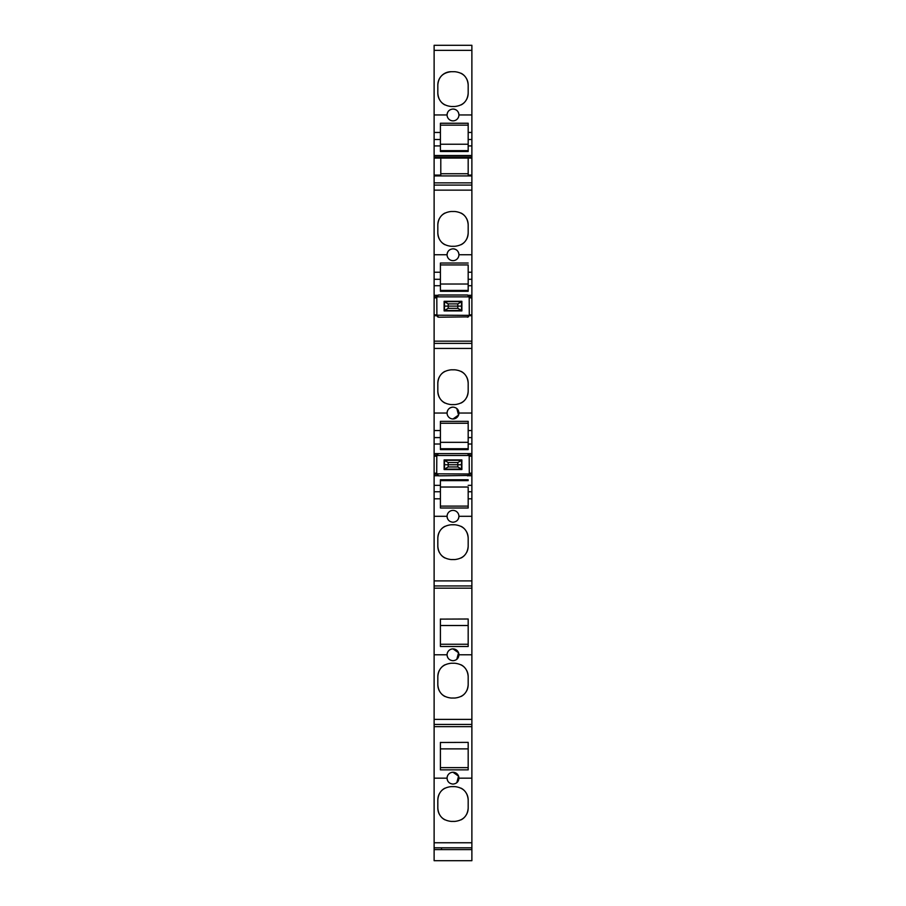 <?xml version="1.0" encoding="UTF-8"?>
<svg xmlns="http://www.w3.org/2000/svg" width="906" height="906" viewBox="0 0 906 906"><rect width="100%" height="100%" fill="white"/><g stroke="black" fill="none" stroke-linecap="round" stroke-linejoin="round"><path stroke-width="1.36" d="M434.121 580.905L471.879 580.905L471.879 585.956L434.121 585.956L434.121 315.707L436.783 315.707M469.251 315.707L471.879 315.707L471.879 45.3L434.121 45.3L434.121 114.949L447.077 114.949A5.923 5.923 0 0 0 453 120.86A5.923 5.923 0 0 0 458.923 114.949L471.879 114.949M434.121 315.707L434.121 314.892L436.715 314.892M469.285 314.892L471.879 314.892M434.121 314.892L434.121 297.859L436.715 297.859M434.121 297.859L434.121 272.242L440.418 272.242L440.418 279.297L434.121 279.297M469.285 297.859L471.879 297.859M434.121 336.228L434.121 341.166L471.879 341.166L471.879 315.707M471.879 341.166L471.879 348.436L434.121 348.436M471.879 580.905L471.879 348.436M471.879 585.956L471.879 588.175L434.121 588.175L434.121 585.956M471.879 860.7L434.121 860.7L471.879 860.7L471.879 588.175M434.121 158.074L440.792 158.074L440.792 175.096L434.121 175.096L434.121 145.911L440.418 145.911L440.418 151.506L468.175 151.506L468.175 132.457L471.879 132.457M468.175 151.506L468.175 150.634L440.418 150.634M468.175 150.634L468.175 144.235L440.418 144.235M440.418 125.141L468.175 125.141L468.175 123.25L468.175 132.457M468.175 144.235L468.175 125.141M440.418 145.911L440.418 123.25L468.175 123.25M434.121 145.911L434.121 132.457L440.418 132.457M434.121 132.457L434.121 114.949M440.418 264.937L468.175 264.937L468.175 284.02L440.418 284.02M448.832 250.532A5.923 5.923 0 0 0 453 260.656A5.923 5.923 0 0 0 458.923 254.745A5.923 5.923 0 0 0 453 248.81C449.331 249.229 447.36 251.211 447.077 254.745L434.121 254.745L434.121 185.084L471.879 185.084M440.418 748.877L440.418 767.631L468.175 767.631L468.175 769.862L468.175 742.376L440.418 742.478L440.418 748.877L468.175 748.877M440.418 487.032L468.175 487.032L468.175 508.017L468.175 487.032M440.418 506.114L468.175 506.114M441.528 847.812L441.528 849.602M471.879 175.096L468.175 175.096L468.175 158.074L471.879 158.074M468.175 173.737L440.792 173.737M440.792 158.074L468.175 158.074M440.418 279.297L440.418 291.302L468.175 291.302L468.175 290.418L440.418 290.418M468.175 480.633L440.418 480.633M457.168 520.52A5.923 5.923 0 0 0 453 510.395A5.923 5.923 0 0 0 448.832 520.52M468.175 448.73L468.175 421.347L440.418 421.347L440.418 449.603L468.175 449.603L468.175 448.73L440.418 448.73M468.175 508.017L440.418 508.017L440.418 479.75L468.175 479.75M466.681 552.366A13.318 13.318 0 0 0 468.175 546.227C467.541 554.166 463.091 558.606 454.846 559.557L451.154 559.557C442.909 558.606 438.459 554.166 437.825 546.227L437.825 538.085C438.459 530.157 442.898 525.718 451.131 524.767L454.869 524.767C463.102 525.718 467.541 530.157 468.175 538.085A13.318 13.318 0 0 0 466.681 531.969M464.438 528.844A13.318 13.318 0 0 0 461.188 526.375M461.177 557.949A13.318 13.318 0 0 0 464.427 555.503M471.879 516.307L458.923 516.307C458.64 519.84 456.669 521.822 453 522.241C449.331 521.822 447.36 519.84 447.077 516.307L434.121 516.307M468.175 546.227L468.175 538.085M444.812 526.375A13.318 13.318 0 0 0 441.562 528.844M439.319 531.969A13.318 13.318 0 0 0 437.825 538.085M437.825 546.227A13.318 13.318 0 0 0 439.319 552.366M441.573 555.503A13.318 13.318 0 0 0 444.823 557.949M468.175 619.002L440.418 619.115L468.175 619.002L468.175 646.499L468.175 644.257L440.418 644.257M468.175 619.115L468.175 644.257M440.418 619.002L440.418 646.499L468.175 646.499M456.805 659.33L458.561 652.773L453 648.877A5.923 5.923 0 0 0 447.077 654.789C447.36 658.322 449.331 660.304 453 660.723C456.669 660.304 458.64 658.322 458.923 654.789A5.923 5.923 0 0 0 447.53 652.547A5.923 5.923 0 0 0 448.832 659.002M466.681 690.836A13.318 13.318 0 0 0 468.175 684.71C467.541 692.648 463.102 697.088 454.869 698.039L451.131 698.039C442.898 697.088 438.459 692.648 437.825 684.71L437.825 676.567C438.459 668.628 442.909 664.189 451.154 663.249L454.846 663.249C463.091 664.189 467.541 668.628 468.175 676.567A13.318 13.318 0 0 0 466.681 670.44M468.175 684.71L468.175 676.567M444.823 664.845A13.318 13.318 0 0 0 441.573 667.303M439.319 670.44A13.318 13.318 0 0 0 437.825 676.567M437.825 684.71A13.318 13.318 0 0 0 439.319 690.836M441.562 693.962A13.318 13.318 0 0 0 444.812 696.431M461.188 696.431A13.318 13.318 0 0 0 464.438 693.962M464.427 667.303A13.318 13.318 0 0 0 461.177 664.845M440.418 742.478L468.175 742.376M440.418 742.376L440.418 769.862L468.175 769.862M466.681 814.211A13.318 13.318 0 0 0 468.175 808.084L468.175 799.941C467.541 792.003 463.102 787.563 454.869 786.612L451.131 786.612C442.898 787.563 438.459 792.003 437.825 799.941A13.318 13.318 0 0 1 439.319 793.815M444.812 788.22A13.318 13.318 0 0 0 441.562 790.689M468.175 808.084C467.541 816.023 463.091 820.462 454.846 821.402L451.154 821.402C442.909 820.462 438.459 816.023 437.825 808.084L437.825 799.941M437.825 808.084A13.318 13.318 0 0 0 439.319 814.211M441.573 817.348A13.318 13.318 0 0 0 444.823 819.805M461.177 819.805A13.318 13.318 0 0 0 464.427 817.348M468.175 799.941A13.318 13.318 0 0 0 466.681 793.815M464.438 790.689A13.318 13.318 0 0 0 461.188 788.22M456.805 782.705L458.561 776.136L453 772.252A5.923 5.923 0 0 0 447.077 778.163C447.36 781.697 449.331 783.667 453 784.086C456.669 783.667 458.64 781.697 458.923 778.163A5.923 5.923 0 0 0 447.53 775.91A5.923 5.923 0 0 0 448.832 782.376M466.681 376.998A13.318 13.318 0 0 1 468.175 383.125L468.175 391.267A13.318 13.318 0 0 1 466.681 397.394M468.175 391.267C467.541 399.206 463.102 403.646 454.869 404.597L451.131 404.597C442.898 403.646 438.459 399.206 437.825 391.267L437.825 383.125C438.459 375.186 442.909 370.747 451.154 369.807L454.846 369.807C463.091 370.747 467.541 375.186 468.175 383.125M464.438 400.52A13.318 13.318 0 0 1 461.188 402.989M461.177 371.403A13.318 13.318 0 0 1 464.427 373.861M444.812 402.989A13.318 13.318 0 0 1 441.562 400.52M439.319 397.394A13.318 13.318 0 0 1 437.825 391.267M437.825 383.125A13.318 13.318 0 0 1 439.319 376.998M441.573 373.861A13.318 13.318 0 0 1 444.823 371.403M468.175 449.603L468.175 430.543L471.879 430.543M468.175 421.347L468.175 430.543M440.418 423.249L468.175 423.249M458.923 413.045A5.923 5.923 0 0 1 453 418.957A5.923 5.923 0 0 1 447.077 413.045A5.923 5.923 0 0 1 453 407.122C456.669 407.541 458.64 409.512 458.923 413.045L471.879 413.045M456.805 408.504L458.561 415.061L453 418.957M453 407.122C449.331 407.541 447.36 409.512 447.077 413.045L434.121 413.045M466.681 218.697A13.318 13.318 0 0 1 468.175 224.824L468.175 232.955A13.318 13.318 0 0 1 466.681 239.093M468.175 224.824C467.541 216.885 463.102 212.446 454.869 211.494L451.131 211.494C442.898 212.446 438.459 216.885 437.825 224.824L437.825 232.955C438.459 240.905 442.909 245.345 451.154 246.285L454.846 246.285C463.091 245.345 467.541 240.905 468.175 232.955M464.427 242.23A13.318 13.318 0 0 1 461.177 244.688M461.188 213.103A13.318 13.318 0 0 1 464.438 215.571M437.825 224.824A13.318 13.318 0 0 1 439.319 218.697M441.562 215.571A13.318 13.318 0 0 1 444.812 213.103M444.823 244.688A13.318 13.318 0 0 1 441.573 242.23M439.319 239.093A13.318 13.318 0 0 1 437.825 232.955M468.175 264.937L468.175 272.242L471.879 272.242M440.418 272.242L440.418 263.034L468.175 263.034M468.175 291.302L468.175 284.02M471.879 285.707L468.175 285.707L468.175 272.242M453 248.81C456.669 249.229 458.64 251.211 458.923 254.745L471.879 254.745M448.832 110.736A5.923 5.923 0 0 0 447.077 114.949C447.36 111.415 449.331 109.445 453 109.026C456.669 109.445 458.64 111.415 458.923 114.949A5.923 5.923 0 0 0 453 109.026M468.175 442.332L440.418 442.332M468.175 625.514L440.418 625.514M434.121 456.16L436.715 456.16M434.121 473.181L436.715 473.181M434.121 498.798L440.418 498.798M471.879 847.812L434.121 847.812L434.121 860.689M434.121 430.543L440.418 430.543M469.285 473.181L471.879 473.181M469.285 456.16L471.879 456.16M468.175 498.798L471.879 498.798M434.121 175.096L434.121 175.923L471.879 175.923M434.121 185.084L434.121 175.923M471.879 724.438L434.121 724.438L434.121 654.789L447.077 654.789M434.121 654.789L434.121 588.175M458.923 654.789L471.879 654.789M434.121 724.438L434.121 778.163L447.077 778.163M458.923 778.163L471.879 778.163M434.121 847.812L434.121 778.163M434.121 335.345L434.121 334.631M434.121 343.385L471.879 343.385M434.121 272.242L434.121 254.745M451.154 71.71C442.898 72.65 438.459 77.089 437.825 85.028A13.318 13.318 0 0 1 451.154 71.71L454.846 71.71C463.091 72.65 467.541 77.089 468.175 85.028L468.175 93.171A13.318 13.318 0 0 1 466.681 99.298M464.438 102.423A13.318 13.318 0 0 1 461.188 104.892M437.825 85.028L437.825 93.171C438.459 101.11 442.898 105.549 451.131 106.489L454.869 106.489C463.102 105.549 467.541 101.11 468.175 93.171M468.175 85.028A13.318 13.318 0 0 0 466.681 78.901M464.427 75.764A13.318 13.318 0 0 0 461.177 73.307M437.825 93.171A13.318 13.318 0 0 0 439.319 99.298M441.562 102.423A13.318 13.318 0 0 0 444.812 104.892M444.484 469.093L448.187 466.952L457.813 466.952L461.516 469.093L444.484 469.172L444.484 464.733L457.813 464.733L444.121 464.733M461.516 469.093L461.516 464.733L457.813 464.733L461.516 464.733L461.516 460.293L444.121 460.293M461.516 460.384L457.813 462.513L448.187 462.513L444.484 460.384L444.484 464.733M469.285 474.178L467.428 475.843L469.285 473.985L469.183 454.891M437.564 475.469L438.731 475.843L436.715 474.178L436.805 454.937M468.515 453.985L467.428 453.634L469.285 455.48L467.428 453.634L469.285 455.48L436.715 455.48L438.572 453.634L436.715 455.48L438.572 453.634L437.485 453.985M444.121 459.92L444.121 469.546L461.879 469.546L461.879 459.92L444.121 459.92M469.285 473.985L436.715 473.827M468.538 475.469L438.731 475.843L436.726 473.985L438.731 475.843M444.484 310.464L448.187 308.334L457.813 308.334L461.516 310.464L444.484 310.554L444.484 306.103L457.813 306.103L444.121 306.103M461.516 310.464L461.516 306.103L457.813 306.103L461.516 306.103L461.516 301.664L444.121 301.664M461.516 301.755L457.813 303.884L448.187 303.884L444.484 301.755L444.484 306.103M469.285 315.548L467.428 317.213L469.285 315.356L469.183 296.273M436.885 316.013L436.805 296.307M468.515 295.356L467.428 295.005L469.285 296.851L467.428 295.005L469.285 296.851L436.715 296.851L438.572 295.005L436.715 296.851L438.572 295.005L437.485 295.356M444.121 301.302L444.121 310.917L461.879 310.917L461.879 301.302L444.121 301.302M469.285 315.356L436.715 315.197M468.515 316.862L438.731 317.213L436.726 315.356M437.564 316.84L438.731 317.213M434.121 296.783L436.715 296.783M469.285 296.783L471.879 296.783M434.121 155.515L471.879 155.515M468.175 145.911L471.879 145.911M440.418 139.501L434.121 139.501M468.175 139.501L471.879 139.501M440.418 285.707L434.121 285.707M440.418 437.598L434.121 437.598M440.418 444.008L434.121 444.008M440.418 485.344L434.121 485.344M440.418 491.754L434.121 491.754M471.879 279.297L468.175 279.297M471.879 444.008L468.175 444.008M471.879 437.598L468.175 437.598M471.879 491.754L468.175 491.754M471.879 485.344L468.175 485.344M434.121 156.998L471.879 156.998M434.121 182.865L471.879 182.865M434.121 295.311L437.553 295.311M468.447 295.311L471.879 295.311M434.121 453.612L471.879 453.612M471.879 455.084L469.24 455.084M436.76 455.084L434.121 455.084M434.121 474.257L436.76 474.257M469.263 474.257L471.879 474.257M471.879 475.741L468.04 475.741M438.096 475.741L434.121 475.741M434.121 719.387L471.879 719.387M471.879 726.657L434.121 726.657M434.121 842.761L471.879 842.761M471.879 190.135L434.121 190.135M471.879 50.351L434.121 50.351M448.187 466.952L448.187 462.513M457.813 466.952L457.813 462.513M448.187 308.334L448.187 303.884M457.813 308.334L457.813 303.884M471.879 849.602L434.121 849.602M467.428 453.634L438.572 453.634L467.428 453.634M467.428 295.005L438.572 295.005L467.428 295.005"/></g></svg>

